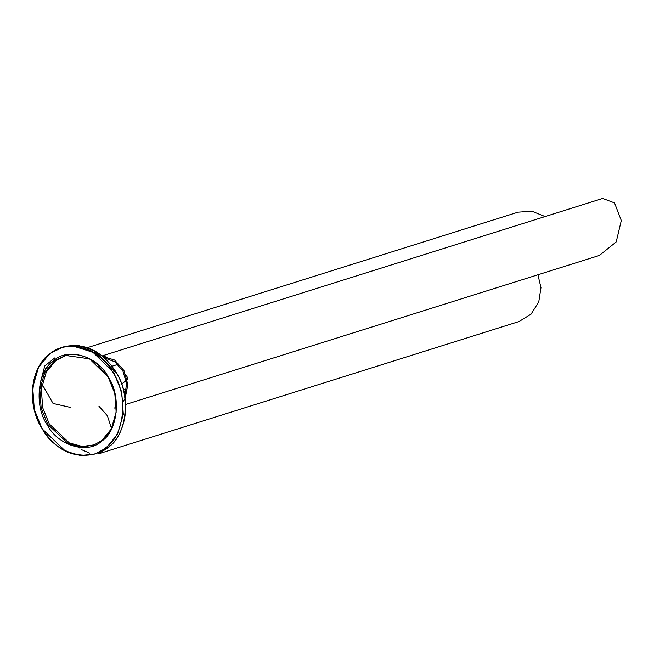 <?xml version="1.0" encoding="UTF-8"?>
<svg xmlns="http://www.w3.org/2000/svg" width="654" height="654" viewBox="0 0 654 654"><rect width="100%" height="100%" fill="white"/><g stroke="black" fill="none" stroke-linecap="round" stroke-linejoin="round"><path stroke-width="0.98" d="M46.908 368.946L45.731 368.472M42.78 375.159L40.319 382.149L40.695 383.89M94.438 444.834L82.24 446.445L69.349 442.946L49.303 423.964L42.674 407.704L41.333 388.991L46.254 372.151L55.68 360.665L66.267 355.277M49.769 353.61L63.217 346.972L77.254 346.236L91.65 350.977L113.829 372.698L121.709 392.04L123.312 414.293L117.458 434.321L106.25 447.974L94.953 453.99L80.581 455.552L65.531 451.195L42.191 428.877L34.319 409.584L32.7 387.381L38.504 367.368L49.663 353.691M125.83 374.701L127.555 377.587L127.358 379.582L121.693 384.021M537.923 274.778L540.972 287.637L538.765 301.903L531.056 314.165L519.006 321.547L97.912 454.031L105.515 449.175M107.959 445.971L108.286 445.439M111.499 428.435L107.379 415.764L98.942 406.216M89.614 453.108L81.3 449.56M79.281 447.974L77.875 446.649M104.46 357.893L114.875 361.793L122.968 371.21L126.598 383.645L124.816 395.817M54.813 357.893L44.75 365.97L41.022 380.146M41.333 384.356L41.668 386.334M70.395 407.401L53.048 403.453L42.665 385.198M114.107 408.112L116.347 407.229M122.666 402.153L124.693 399.144M125.184 398.221L127.865 384.683L123.958 370.54L114.646 360.06L102.743 356.405M100.168 356.675L98.084 357.19M125.732 404.45L599.407 255.436L616.207 241.931L621.3 220.545L614.523 202.903L602.669 198.448L102.138 355.915M545.093 216.564L531.923 211.226L518.091 212.158L87.44 347.634M115.644 372.617L98.116 353.904L74.654 346.563M49.729 354.116C66.038 338.257 100.961 348.656 113.224 373.042C128.658 394.934 124.53 435.965 105.711 447.647C89.394 463.514 54.478 453.108 42.216 428.722C26.773 406.829 30.91 365.807 49.729 354.116M101.762 441.049C117.924 431.019 121.472 395.776 108.212 376.966C97.683 356.021 67.689 347.086 53.677 360.714C37.507 370.753 33.959 405.995 47.219 424.798C57.756 445.742 87.75 454.677 101.762 441.049M101.705 440.608L93.743 445.104L81.423 447.017L68.294 443.665L47.816 424.462L41.169 408.17L39.829 389.424L44.758 372.543L54.2 361.041L65.531 355.449L89.484 358.825L108.172 377.129L114.81 393.422L116.159 412.167L111.229 429.049L101.787 440.551M98.68 452.633C125.413 443.764 134.438 400.869 116.06 372.118C102.433 351.329 85.502 342.77 65.277 346.448L79.273 345.721L93.636 350.454L115.774 372.126C131.315 394.166 127.154 435.474 108.204 447.238L96.702 453.386M61.435 347.47L49.704 353.642C31.654 367.049 26.863 399.112 39.191 423.53C53.317 448.987 71.899 459.141 94.944 453.999M93.743 445.104L101.738 440.575L109.39 432.114C119.012 415.086 118.595 396.79 108.131 377.227L96.751 363.779C86.72 355.751 76.322 352.98 65.531 355.449M126.5 389.105L123.565 390.029M117.908 364.376L112.071 366.207M47.677 367.842L45.559 368.513M65.277 346.448L63.225 346.972M105.188 356.504L103.495 357.043"/></g></svg>
